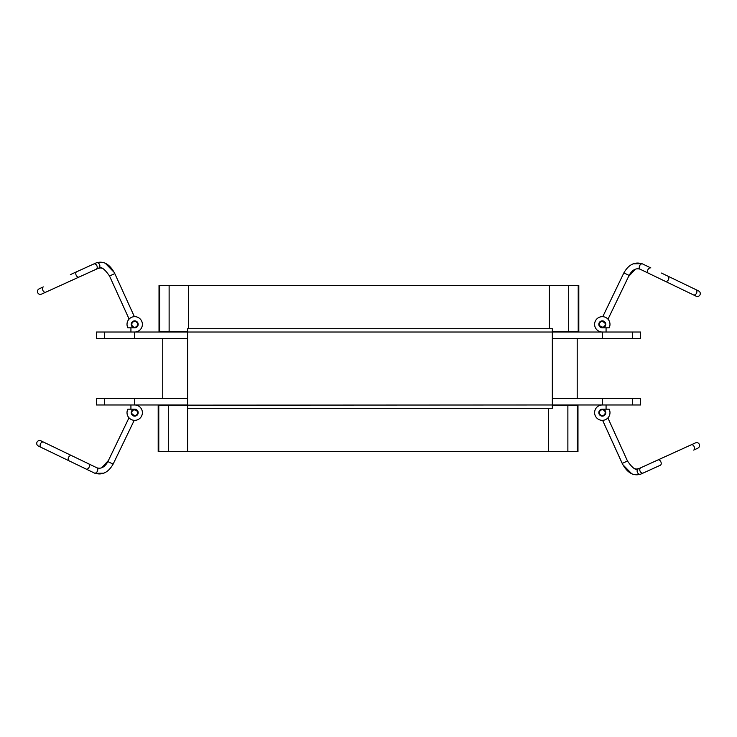 <?xml version="1.0" encoding="UTF-8"?>
<svg xmlns="http://www.w3.org/2000/svg" width="737" height="737" viewBox="0 0 737 737"><rect width="100%" height="100%" fill="white"/><g stroke="black" fill="none" stroke-linecap="round" stroke-linejoin="round"><path stroke-width="1.11" d="M577.384 451.56L577.384 405.138L577.974 405.138L577.974 451.56L158.197 451.56L158.197 405.138L187.594 405.138L187.594 451.56M577.384 405.138L552.335 405.138M602.304 409.182A3.482 3.482 0 0 0 598.822 412.665A3.482 3.482 0 0 0 605.648 413.623A3.482 3.482 0 0 0 604.147 409.708L605.39 409.182L602.304 409.182A3.482 3.482 0 0 0 600.462 415.613L599.66 413.862L600.462 415.613M104.59 398.339L104.59 404.972L96.455 404.972L96.455 398.339L134.696 398.339L134.696 404.972L187.613 404.972L187.613 408.289L552.335 408.289L552.335 404.972L602.304 404.972A7.692 7.692 0 0 0 594.612 412.665A7.692 7.692 0 0 0 602.304 420.348A7.692 7.692 0 0 0 609.158 409.182L606.072 409.182L606.072 404.972L640.545 404.972L640.545 398.339L632.41 398.339L632.41 404.972M104.59 404.972L134.696 404.972A7.692 7.692 0 0 1 142.388 412.665A7.692 7.692 0 0 1 134.696 420.348A7.692 7.692 0 0 1 127.842 409.182L130.928 409.182L130.928 404.972M632.41 338.661L632.41 332.028L640.545 332.028L640.545 338.661L552.335 338.661L577.2 338.661L577.2 398.339L552.335 398.339L602.304 398.339L602.304 404.972L606.072 404.972M134.696 398.339L187.613 398.339L162.748 398.339L162.748 338.661L187.613 338.661L134.696 338.661L134.696 332.028A7.692 7.692 0 0 0 142.388 324.335A7.692 7.692 0 0 0 134.696 316.652A7.692 7.692 0 0 0 127.842 327.818L130.928 327.818L130.928 332.028L96.455 332.028L96.455 338.661L104.59 338.661L104.59 332.028M602.304 398.339L632.41 398.339M136.474 415.659L137.312 413.918A2.902 2.902 0 0 0 135.958 410.048A2.902 2.902 0 0 0 132.08 411.403A2.902 2.902 0 0 0 133.434 415.272A2.902 2.902 0 0 0 137.312 413.918C139.735 411.264 132.651 407.856 132.08 411.403C129.657 414.056 136.741 417.474 137.312 413.918L136.474 415.659A3.482 3.482 0 0 0 134.696 409.182L131.61 409.182L134.696 409.182A3.482 3.482 0 0 1 138.178 412.665A3.482 3.482 0 0 1 131.352 413.623A3.482 3.482 0 0 1 132.853 409.708L131.61 409.182M643.318 472.979A2.902 2.211 -114.5 0 1 640.112 471.256A2.902 2.211 -114.5 0 1 640.914 467.7L695.498 442.873C697.165 442.301 698.446 442.78 699.339 444.31C699.929 445.949 699.441 447.23 697.893 448.151L693.655 450.086A2.902 1.879 -114.5 0 0 694.162 446.668A2.902 1.879 -114.5 0 0 691.251 444.807L657.938 459.952A2.902 1.879 -114.5 0 1 660.849 461.813A2.902 1.879 -114.5 0 1 660.343 465.24L640.656 474.186C633.258 476.351 627.104 472.749 622.203 463.407L602.617 420.348L622.765 464.568M601.106 410.021C602.774 409.468 604.054 409.947 604.948 411.458C605.501 413.125 605.022 414.415 603.511 415.3C601.834 415.861 600.554 415.382 599.66 413.862C599.107 412.195 599.586 410.914 601.106 410.021M604.948 411.458A2.902 2.902 0 0 0 601.106 410.021A2.902 2.902 0 0 0 599.66 413.862A2.902 2.902 0 0 0 603.511 415.3A2.902 2.902 0 0 0 604.948 411.458L605.74 413.208M132.08 411.403L131.241 413.135M128.993 417.815L107.897 461.602C104.792 467.083 101.135 469.156 96.916 467.811L40.867 440.809C39.153 440.219 37.863 440.671 36.988 442.163C36.362 443.785 36.813 445.074 38.342 446.042L41.198 447.414A2.902 2.211 -64.3 0 1 40.471 443.84A2.902 2.211 -64.3 0 1 43.713 442.182M113.691 462.956L134.217 420.339L113.129 464.117L107.897 461.602M162.748 338.661L162.748 398.339M602.304 338.661L602.304 332.028L187.613 332.028L187.613 328.711L552.335 328.711L552.335 404.972L187.594 405.138M130.928 332.028L187.613 332.028L187.613 404.972M159.616 285.44L159.616 331.862L159.026 331.862L159.026 285.44L578.803 285.44L578.803 331.862L552.335 331.862M159.616 331.862L187.613 331.862M134.696 327.818A3.482 3.482 0 0 0 138.178 324.335A3.482 3.482 0 0 0 131.352 323.377A3.482 3.482 0 0 0 132.853 327.292L131.61 327.818L134.696 327.818A3.482 3.482 0 0 0 136.538 321.387L137.34 323.138C137.893 324.805 137.414 326.086 135.894 326.979C134.226 327.532 132.946 327.053 132.052 325.542L131.26 323.792L132.052 325.542C131.499 323.875 131.978 322.585 133.489 321.7C135.166 321.139 136.446 321.618 137.34 323.138A2.902 2.902 0 0 0 133.489 321.7A2.902 2.902 0 0 0 132.052 325.542A2.902 2.902 0 0 0 135.894 326.979A2.902 2.902 0 0 0 137.34 323.138M632.41 332.028L602.304 332.028A7.692 7.692 0 0 1 594.612 324.335A7.692 7.692 0 0 1 602.304 316.652A7.692 7.692 0 0 1 609.158 327.818L606.072 327.818L606.072 332.028M134.696 338.661L104.59 338.661M599.688 323.082A2.902 2.902 0 0 0 601.042 326.952A2.902 2.902 0 0 0 604.92 325.597A2.902 2.902 0 0 0 603.566 321.728A2.902 2.902 0 0 0 599.688 323.082C597.265 325.736 604.349 329.144 604.92 325.597C607.343 322.944 600.259 319.526 599.688 323.082L600.526 321.341A3.482 3.482 0 0 0 602.304 327.818L605.39 327.818L602.304 327.818A3.482 3.482 0 0 1 598.822 324.335A3.482 3.482 0 0 1 605.648 323.377A3.482 3.482 0 0 1 604.147 327.292L605.39 327.818M129.104 319.057L109.518 275.997C104.608 268.922 101.015 266.287 98.74 268.093A2.902 2.211 65.5 0 0 99.55 264.537A2.902 2.211 65.5 0 0 96.344 262.814C103.742 260.649 109.896 264.251 114.797 273.593L109.518 275.997L129.104 319.057M604.92 325.597L605.759 323.865M608.007 319.185L629.103 275.398C632.208 269.917 635.865 267.844 640.084 269.189L696.133 296.191C697.847 296.781 699.137 296.329 700.012 294.837C700.638 293.215 700.187 291.926 698.658 290.958L695.802 289.586A2.902 2.211 115.7 0 1 696.529 293.16A2.902 2.211 115.7 0 1 693.287 294.818M602.783 316.661L623.871 272.883L629.103 275.398M567.877 451.56L567.877 405.138M168.294 451.56L168.294 405.138M548.577 451.56L548.577 408.289M158.787 451.56L158.787 405.138M638.859 468.631L636.363 469.064L634.161 468.539M640.656 474.186A2.902 2.211 -114.5 0 1 637.45 472.463A2.902 2.211 -114.5 0 1 638.26 468.907L657.938 459.952M622.203 463.407L627.482 461.003C632.392 468.078 635.985 470.713 638.26 468.907M113.129 464.117C108.247 472.629 102.001 475.605 94.4 473.043A2.902 1.879 -64.3 0 0 97.358 471.247A2.902 1.879 -64.3 0 0 96.916 467.811M94.4 473.043L86.128 469.054A2.902 1.879 -64.3 0 0 89.085 467.258A2.902 1.879 -64.3 0 0 88.643 463.831L94.88 466.834M86.128 469.054L69.287 460.938A2.902 2.211 -64.3 0 1 68.55 457.373A2.902 2.211 -64.3 0 1 71.802 455.715M92.365 472.058L94.99 473.329L103.862 473.172M169.123 285.44L169.123 331.862M568.706 285.44L568.706 331.862M549.406 285.44L549.406 328.711M188.423 285.44L188.423 328.711M578.213 285.44L578.213 331.862M98.141 268.369L100.637 267.936L102.839 268.461M70.365 274.625L93.682 264.021A2.902 2.211 65.5 0 1 96.888 265.744A2.902 2.211 65.5 0 1 96.086 269.3L81.954 275.73M114.235 272.432L105.198 263.164M42.838 290.332A2.902 1.879 65.5 0 0 45.749 292.193L41.502 294.127C39.835 294.699 38.554 294.22 37.661 292.69C37.071 291.051 37.559 289.77 39.107 288.849L43.345 286.914A2.902 1.879 65.5 0 0 42.838 290.332M76.657 271.76A2.902 1.879 65.5 0 0 76.151 275.187A2.902 1.879 65.5 0 0 79.062 277.048L98.74 268.093M623.871 272.883C628.753 264.371 634.999 261.395 642.6 263.957A2.902 1.879 115.7 0 0 639.642 265.753A2.902 1.879 115.7 0 0 640.084 269.189M642.6 263.957L650.872 267.946A2.902 1.879 115.7 0 0 647.915 269.742A2.902 1.879 115.7 0 0 648.357 273.169M661.485 273.058L667.713 276.062A2.902 2.211 115.7 0 1 668.45 279.627A2.902 2.211 115.7 0 1 665.198 281.285M694.457 288.941L698.658 290.958M642.176 263.763A2.902 2.211 -64.3 0 0 642.01 263.671L633.138 263.828M631.802 473.836L622.737 464.586M691.251 444.807L695.498 442.873M627.482 461.003L607.896 417.943M69.287 460.938L41.198 447.414M42.212 442.154L40.867 440.809M108.459 460.441L101.614 467.82M44.386 292.819L41.502 294.127M45.749 292.193L79.062 277.048M93.682 264.021L96.344 262.814M114.797 273.593L134.383 316.652M667.713 276.062L695.802 289.586M694.788 294.846L696.133 296.191M628.541 276.559L635.386 269.18"/></g></svg>
